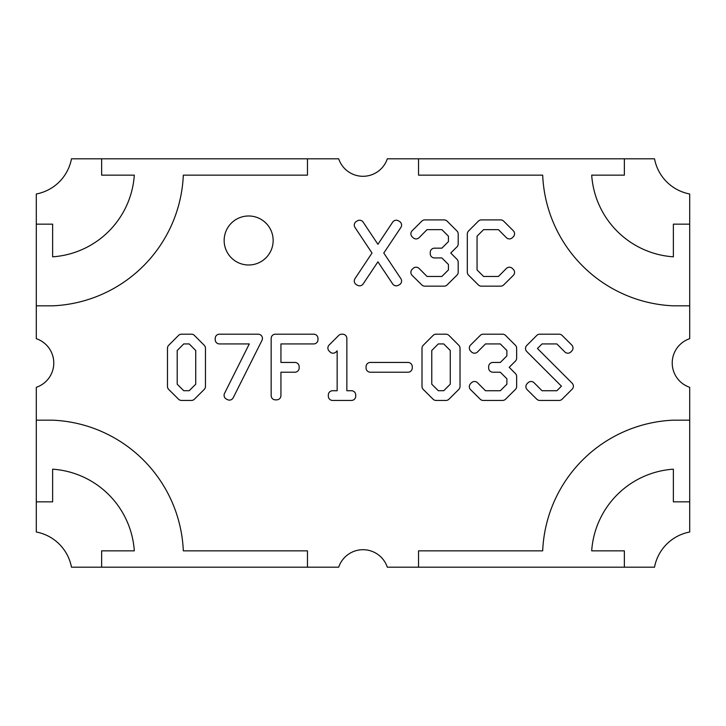 <?xml version="1.0" encoding="UTF-8"?>
<svg xmlns="http://www.w3.org/2000/svg" width="726" height="726" viewBox="0 0 726 726"><rect width="100%" height="100%" fill="white"/><g stroke="black" fill="none" stroke-linecap="round" stroke-linejoin="round"><path stroke-width="1.09" d="M224.153 240.487A24.502 24.502 0 0 0 248.655 264.99A24.502 24.502 0 0 0 273.157 240.487A24.502 24.502 0 0 0 248.655 215.985A24.502 24.502 0 0 0 224.153 240.487M514.553 272.377A4.247 4.247 0 0 0 513.309 269.373L512.393 268.457A4.247 4.247 0 0 0 506.385 268.466L498.417 276.461L483.58 276.461L477.055 269.927L477.055 236.204L483.589 229.643L498.408 229.643L506.376 237.665A4.247 4.247 0 0 0 512.393 237.674L513.309 236.767A4.247 4.247 0 0 0 513.309 230.75L503.672 221.149A4.247 4.247 0 0 0 500.668 219.905L481.365 219.905A4.247 4.247 0 0 0 478.352 221.158L468.551 230.995A4.247 4.247 0 0 0 467.317 233.99L467.317 272.15A4.247 4.247 0 0 0 468.56 275.154L478.361 284.928A4.247 4.247 0 0 0 481.365 286.162L500.668 286.162A4.247 4.247 0 0 0 503.653 284.937L513.291 275.399A4.247 4.247 0 0 0 514.553 272.377M401.578 280.998A4.247 4.247 0 0 0 400.87 278.648L383.791 253.038L400.87 227.465A4.247 4.247 0 0 0 399.418 221.403L398.311 220.777A4.247 4.247 0 0 0 392.693 222.129L377.928 244.299L363.136 222.12A4.247 4.247 0 0 0 357.482 220.804L356.402 221.421A4.247 4.247 0 0 0 354.987 227.456L372.011 253.038L354.987 278.648A4.247 4.247 0 0 0 356.484 284.728L357.564 285.318A4.247 4.247 0 0 0 363.136 283.948L377.928 261.823L392.693 283.948A4.247 4.247 0 0 0 398.211 285.345L399.318 284.755A4.247 4.247 0 0 0 401.578 280.998M262.44 338.434A4.247 4.247 0 0 0 258.193 334.187L219.452 334.187A4.247 4.247 0 0 0 215.205 338.434L215.205 339.677A4.247 4.247 0 0 0 219.452 343.924L249.29 343.924L224.534 393.374A4.247 4.247 0 0 0 226.303 399.01L227.383 399.59A4.247 4.247 0 0 0 233.209 397.766L261.986 340.34A4.247 4.247 0 0 0 262.44 338.434M573.395 386.196A4.247 4.247 0 0 0 572.152 383.192L537.458 348.498L542.032 343.924L556.86 343.924L564.828 351.947A4.247 4.247 0 0 0 570.845 351.956L571.761 351.039A4.247 4.247 0 0 0 571.752 345.031L562.115 335.421A4.247 4.247 0 0 0 559.12 334.187L539.781 334.187A4.247 4.247 0 0 0 536.768 335.439L526.74 345.494A4.247 4.247 0 0 0 526.749 351.502L561.434 386.187L556.869 390.733L542.032 390.733L534.064 382.738A4.247 4.247 0 0 0 528.056 382.738L527.14 383.655A4.247 4.247 0 0 0 527.158 389.671L536.786 399.209A4.247 4.247 0 0 0 539.781 400.443L559.12 400.443A4.247 4.247 0 0 0 562.115 399.2L572.142 389.2A4.247 4.247 0 0 0 573.395 386.196M689.7 338.688A25.646 25.646 0 0 0 689.7 387.312L689.7 532.013A44.105 44.105 0 0 0 654.525 567.188L387.312 567.188A25.646 25.646 0 0 0 338.688 567.188L71.475 567.188A44.105 44.105 0 0 0 36.3 532.013L36.3 387.312A25.646 25.646 0 0 0 36.3 338.688L36.3 193.987A44.105 44.105 0 0 0 71.475 158.812L338.688 158.812A25.646 25.646 0 0 0 387.312 158.812L654.525 158.812A44.105 44.105 0 0 0 689.7 193.987L689.7 338.688M412.268 366.694A4.247 4.247 0 0 0 408.021 362.446L370.314 362.446A4.247 4.247 0 0 0 366.067 366.694L366.067 367.964A4.247 4.247 0 0 0 370.314 372.211L408.021 372.211A4.247 4.247 0 0 0 412.268 367.964L412.268 366.694M430.237 253.692A4.247 4.247 0 0 0 434.484 257.939L441.871 257.939L448.432 264.473L448.432 269.927L441.871 276.461L427.033 276.461L419.102 268.466A4.247 4.247 0 0 0 413.139 268.402L412.186 269.319A4.247 4.247 0 0 0 412.159 275.399L421.824 284.937A4.247 4.247 0 0 0 424.81 286.162L444.121 286.162A4.247 4.247 0 0 0 447.116 284.928L456.944 275.163A4.247 4.247 0 0 0 458.197 272.15L458.197 262.249A4.247 4.247 0 0 0 456.953 259.246L450.746 253.038L456.953 246.858A4.247 4.247 0 0 0 458.197 243.854L458.197 233.99A4.247 4.247 0 0 0 456.953 230.986L447.125 221.149A4.247 4.247 0 0 0 444.121 219.905L424.81 219.905A4.247 4.247 0 0 0 421.824 221.14L412.15 230.75A4.247 4.247 0 0 0 412.186 236.821L413.139 237.729A4.247 4.247 0 0 0 419.102 237.665L427.042 229.643L441.871 229.643L448.432 236.204L448.432 241.631L441.871 248.165L434.484 248.165A4.247 4.247 0 0 0 430.237 252.412L430.237 253.692M317.979 338.434A4.247 4.247 0 0 0 313.732 334.187L275.408 334.187A4.247 4.247 0 0 0 271.161 338.434L271.161 395.606A4.247 4.247 0 0 0 275.408 399.854L276.688 399.854A4.247 4.247 0 0 0 280.935 395.606L280.935 372.211L294.91 372.211A4.247 4.247 0 0 0 299.157 367.964L299.157 366.694A4.247 4.247 0 0 0 294.91 362.446L280.935 362.446L280.935 343.924L313.732 343.924A4.247 4.247 0 0 0 317.979 339.677L317.979 338.434M341.728 334.187A4.247 4.247 0 0 0 338.724 335.43L329.123 345.031A4.247 4.247 0 0 0 329.123 351.039L330.04 351.956A4.247 4.247 0 0 0 336.047 351.947L337.154 350.839L337.154 390.733L332.581 390.733A4.247 4.247 0 0 0 328.334 394.98L328.334 396.196A4.247 4.247 0 0 0 332.581 400.443L351.466 400.443A4.247 4.247 0 0 0 355.713 396.196L355.713 394.98A4.247 4.247 0 0 0 351.466 390.733L346.856 390.733L346.856 338.434A4.247 4.247 0 0 0 342.608 334.187L341.728 334.187M168.713 345.267A4.247 4.247 0 0 0 167.47 348.262L167.47 386.423A4.247 4.247 0 0 0 168.722 389.435L178.523 399.2A4.247 4.247 0 0 0 181.518 400.443L191.419 400.443A4.247 4.247 0 0 0 194.414 399.2L204.215 389.435A4.247 4.247 0 0 0 205.467 386.423L205.467 348.262A4.247 4.247 0 0 0 204.224 345.267L194.423 335.439A4.247 4.247 0 0 0 191.419 334.187L181.518 334.187A4.247 4.247 0 0 0 178.514 335.439L168.713 345.267M488.652 367.964A4.247 4.247 0 0 0 492.9 372.211L500.323 372.211L506.875 378.745L506.875 384.208L500.323 390.733L485.476 390.733L477.508 382.738A4.247 4.247 0 0 0 471.501 382.729L470.584 383.646A4.247 4.247 0 0 0 470.602 389.671L480.24 399.209A4.247 4.247 0 0 0 483.226 400.443L502.564 400.443A4.247 4.247 0 0 0 505.559 399.209L515.396 389.435A4.247 4.247 0 0 0 516.649 386.423L516.649 376.522A4.247 4.247 0 0 0 515.406 373.527L509.198 367.32L515.396 361.14A4.247 4.247 0 0 0 516.649 358.136L516.649 348.262A4.247 4.247 0 0 0 515.406 345.267L505.568 335.43A4.247 4.247 0 0 0 502.564 334.187L483.226 334.187A4.247 4.247 0 0 0 480.231 335.421L470.593 345.031A4.247 4.247 0 0 0 470.584 351.039L471.501 351.956A4.247 4.247 0 0 0 477.517 351.947L485.485 343.924L500.314 343.924L506.875 350.486L506.875 355.912L500.323 362.446L492.9 362.446A4.247 4.247 0 0 0 488.652 366.694L488.652 367.964M445.955 400.443A4.247 4.247 0 0 0 448.94 399.209L458.778 389.435A4.247 4.247 0 0 0 460.03 386.423L460.03 348.262A4.247 4.247 0 0 0 458.787 345.267L448.949 335.43A4.247 4.247 0 0 0 445.955 334.187L436.081 334.187A4.247 4.247 0 0 0 433.077 335.43L423.249 345.267A4.247 4.247 0 0 0 422.006 348.262L422.006 386.423A4.247 4.247 0 0 0 423.258 389.435L433.086 399.209A4.247 4.247 0 0 0 436.081 400.443L445.955 400.443M36.3 420.173L52.635 420.173A136.588 136.588 0 0 1 183.315 550.852L307.461 550.852L307.461 567.188M418.539 567.188L418.539 550.852L542.685 550.852A136.588 136.588 0 0 1 673.365 420.173L689.7 420.173M689.7 305.827L673.365 305.827A136.588 136.588 0 0 1 542.685 175.148L418.539 175.148L418.539 158.812M307.461 158.812L307.461 175.148L183.315 175.148A136.588 136.588 0 0 1 52.635 305.827L36.3 305.827M189.196 343.924L195.73 350.476L195.73 384.208L189.205 390.706L183.732 390.706L177.208 384.208L177.208 350.476L183.742 343.924L189.196 343.924M443.731 343.924L450.265 350.476L450.265 384.208L443.74 390.706L438.295 390.706L431.77 384.208L431.77 350.476L438.304 343.924L443.731 343.924M101.64 567.188L101.64 550.852L134.31 550.852A87.864 87.864 0 0 0 52.635 469.178L52.635 501.847L36.3 501.847M36.3 224.153L52.635 224.153L52.635 256.822A87.864 87.864 0 0 0 134.31 175.148L101.64 175.148L101.64 158.812M689.7 501.847L673.365 501.847L673.365 469.178A87.864 87.864 0 0 0 591.69 550.852L624.36 550.852L624.36 567.188M624.36 158.812L624.36 175.148L591.69 175.148A87.864 87.864 0 0 0 673.365 256.822L673.365 224.153L689.7 224.153"/></g></svg>
